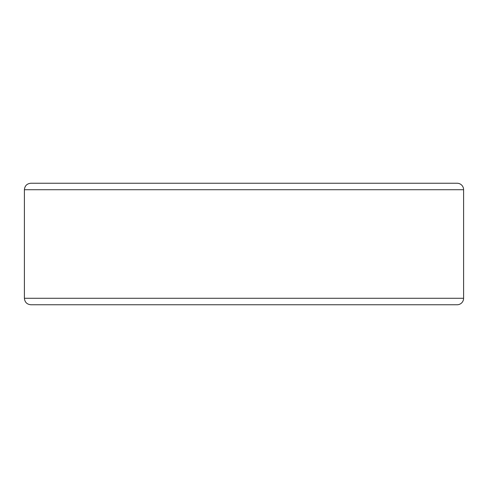 <?xml version="1.0" encoding="UTF-8"?>
<svg xmlns="http://www.w3.org/2000/svg" width="488" height="488" viewBox="0 0 488 488"><rect width="100%" height="100%" fill="white"/><g stroke="black" fill="none" stroke-linecap="round" stroke-linejoin="round"><path stroke-width="0.73" d="M457.122 304.762A6.478 6.478 0 0 0 463.6 298.278L463.6 189.722A6.478 6.478 0 0 0 457.122 183.238L30.878 183.238C26.944 183.622 24.784 185.788 24.4 189.722L24.4 298.278C24.784 302.212 26.944 304.378 30.878 304.762L457.122 304.762M24.4 298.278L463.6 298.278L463.6 189.722A6.478 6.478 0 0 0 457.122 183.238L41.791 183.238M457.122 183.238A6.478 6.478 0 0 1 463.6 189.722L24.4 189.722"/></g></svg>
